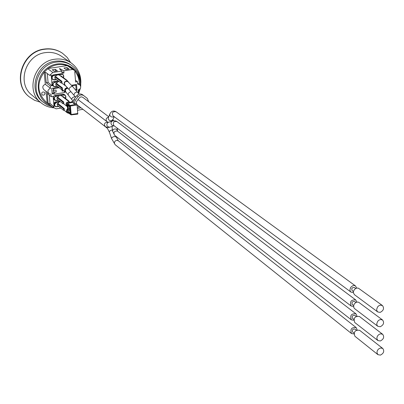 <?xml version="1.0" encoding="UTF-8"?>
<svg xmlns="http://www.w3.org/2000/svg" width="404" height="404" viewBox="0 0 404 404"><rect width="100%" height="100%" fill="white"/><g stroke="black" fill="none" stroke-linecap="round" stroke-linejoin="round"><path stroke-width="0.61" d="M82.608 97.172L81.032 96.819L79.704 97.531L76.644 101.424L76.164 103.56L74.341 103.934L73.063 102.939L73.018 102.424L74.296 103.419L75.24 100.323L73.957 99.339L73.018 102.424M68.382 113.241L67.21 112.761L66.433 111.413L66.69 109.802L67.589 108.807M67.609 109.029L66.599 110.812L67.392 112.64M58.019 103.545L64.266 108.6L63.433 108.732L57.201 103.671L58.019 103.545L58.984 102.091L60.307 101.591M64.266 108.6L64.408 110.191L63.574 110.327L63.433 108.732M57.201 103.671L57.343 105.247L63.574 110.327M57.792 97.324L63.686 102.01L62.852 102.141L56.974 97.455L57.792 97.324L58.762 95.869L61.039 95.511L69.958 102.404M67.392 106.55L66.65 106.161C65.352 103 66.392 101.692 69.766 102.232M69.639 102.399L69.639 102.399C66.544 101.899 65.589 103.101 66.781 105.999L66.857 106.055M63.686 102.01L63.827 103.611L62.994 103.742L57.115 99.036L56.974 97.455M62.852 102.141L62.994 103.742M69.049 101.672L69.008 101.162L63.049 96.495L62.549 96.571M69.008 101.162L68.498 101.242M65.66 85.794L64.892 85.426C63.484 82.275 64.483 80.926 67.907 81.381L68.584 82.199M67.832 81.588L67.781 81.552C64.645 81.133 63.726 82.371 65.019 85.254L65.069 85.294M55.611 76.614L61.857 81.295L61.024 81.426L54.782 76.74L55.611 76.614L56.58 75.149L58.868 74.801L67.907 81.381M61.857 81.295L62.004 82.911L61.166 83.042L61.024 81.426M67.251 80.896L67.21 80.472L66.766 80.537M54.782 76.74L54.924 78.336L61.166 83.042M67.21 80.472L60.888 75.806L60.449 75.876M56.555 83.451L62.448 87.956L61.61 88.087L55.727 83.583L56.555 83.451L57.52 81.992L59.105 81.492M66.296 92.491L65.458 92.092C63.983 89.728 64.655 88.249 67.463 87.663M67.695 87.921C64.943 88.239 64.236 89.572 65.584 91.925L66.094 92.319C64.741 90.107 65.377 88.754 67.998 88.259M62.448 87.956L62.59 89.567L61.751 89.698L55.868 85.173L55.727 83.583M61.61 88.087L61.751 89.698M353.838 319.377L352.495 318.337C351.722 316.14 352.495 315.14 354.813 315.332L356.161 316.367M354.025 333.128L352.662 332.043C351.924 329.851 352.702 328.861 355 329.073L356.373 330.154M382.8 348.5L359.605 330.285C354.995 329.866 353.429 331.851 354.899 336.249L377.942 354.661L380.401 355.111C383.744 353.369 384.542 351.162 382.8 348.5L380.765 347.985L379.25 348.526L377.957 349.672L377.144 351.192L376.967 352.793L377.942 354.661M353.646 305.525L352.323 304.525C351.52 302.328 352.283 301.313 354.621 301.485L355.944 302.48M382.588 319.998L358.621 302.212L357.192 302.061L355.712 302.611L354.47 303.752L353.712 305.262L353.778 307.55L354.611 308.656L377.826 326.306L380.24 326.74C383.654 324.952 384.436 322.705 382.588 319.998L380.512 319.519L378.992 320.094L377.715 321.271L376.775 323.649L376.983 325.175L377.826 326.306M353.455 291.562L352.157 290.607C351.318 288.406 352.071 287.38 354.424 287.527L355.727 288.481M356.651 288.113L355.55 285.981L354.247 285.497L352.753 285.719L350.798 287.239L349.93 289.552L350.162 291.042L351.015 292.137L353.379 292.552M357.161 329.856L356.166 327.583C351.571 327.159 350.01 329.139 351.48 333.517L353.914 333.967M356.823 302.136L355.757 299.955C351.096 299.622 349.566 301.647 351.167 306.035L353.561 306.464M356.995 316.049L355.964 313.822C351.334 313.443 349.788 315.443 351.323 319.832L353.737 320.266M382.482 305.576L358.414 288.183L356.974 288.052L355.49 288.618L354.257 289.779L353.515 291.299L353.414 292.88L354.47 294.698L377.77 311.964L380.159 312.383C383.608 310.575 384.381 308.308 382.482 305.576L380.381 305.111L378.861 305.707L377.589 306.904L376.674 309.302L376.907 310.838L377.77 311.964M382.694 334.305L359.414 316.468C354.768 316.09 353.217 318.105 354.752 322.503L377.881 340.542L380.321 340.981C383.699 339.219 384.487 336.992 382.694 334.305L380.639 333.805L379.124 334.366L377.836 335.527L377.038 337.067L376.881 338.673L377.881 340.542M61.873 71.841L63.963 72.993L61.999 73.291L61.807 71.099L59.433 68.7L59.822 68.64L63.771 70.806L72.7 69.453L76.23 71.331L74.735 71.558L75.619 81.997L77.467 81.709L77.669 84.123L79.613 84.618C81.401 86.905 80.916 88.708 78.164 90.021L78.366 92.43L77.699 92.536M76.144 90.698L75.871 85.148L75.255 84.699L76.518 84.502L76.982 90.011L76.29 90.117M65.165 91.87L64.549 91.966M71.553 85.274L75.255 84.699M71.973 85.759L75.871 85.148M63.771 70.806L63.963 72.993M76.23 71.331L72.331 68.599M69.135 69.079L66.084 69.538L63.953 68.018L66.988 67.559L69.135 69.079M53.914 90.38L53.495 88.577L53.656 90.365L56.075 90.042L56.257 92.021L54.091 92.359L53.308 91.925L53.131 89.946L53.656 90.365M52.076 92.592L53.469 93.703L52.192 93.905L51.687 88.365L52.969 88.163L53.495 88.577M53.838 92.344L54 94.122L53.469 93.703M64.332 91.228L64.448 92.536L54.252 94.137L54.091 92.359M63.822 90.834L62.14 91.097L62.014 89.658M53.752 88.592L59.211 87.744M64.448 92.536L64.489 91.344L64.595 92.471M63.393 90.506L62.14 91.097M54 94.122L54.252 94.137M56.257 92.021L53.308 91.925M56.373 79.426L53.187 79.633L52.464 78.992L51.904 77.629L52.687 79.563L51.429 77.826L51.975 83.795L52.177 82.689L53.121 81.714L58.221 80.82M47.263 73.543L48.081 82.477L52.141 85.628L50.268 85.921L46.228 82.759L45.293 72.614L45.627 72.306L49.672 75.366L52.823 72.462L61.807 71.099M51.975 83.795L52.853 84.476L53.616 86.39L52.737 85.709L52.025 84.391L52.141 85.628M52.161 77.644L52.449 76.467L53.702 75.331L53.171 74.937L52.146 75.402L51.379 77.23L51.187 75.134L49.672 75.366M58.469 100.121L55.565 100.404L54.161 98.945L54.838 100.227L53.954 99.515L53.283 98.238L53.818 104.141L54.025 103.045L54.964 102.076L59.807 101.192M58.671 106.328L55.797 106.611L54.399 105.161L55.055 106.424L53.873 104.727L54.06 106.792L50.005 103.444L48.137 103.485L47.212 93.45L51.252 96.707L53.116 96.415L53.227 97.647L53.676 96.157L54.793 95.41L62.842 94.127L64.266 94.486L65.17 95.182L63.817 95.071L64.948 95.288L65.655 96.182L65.463 98.384M49.237 95.081L50.005 103.444M53.171 74.937L61.044 73.74L62.968 74.462L61.585 74.134L58.171 74.654M52.969 88.163L58.62 87.284M54.06 106.792L52.56 107.03L48.52 103.682M60.827 108.085L56.111 108.848L52.56 107.03M59.822 68.64L59.868 69.14M57.388 70.852L54.318 71.316L52.242 69.781L55.292 69.321L57.388 70.852M42.132 94.874C43.713 95.546 44.652 95.001 44.955 93.238L44.374 92.132M44.965 93.248C44.662 95.011 43.723 95.556 42.137 94.879C41.233 92.622 41.981 91.708 44.384 92.137L44.965 93.248M48.081 82.477L46.228 82.759M75.472 80.27L77.467 81.709M45.96 91.319L47.228 102.727L45.703 101.591C37.067 92.642 36.623 82.754 44.379 71.922L47.829 68.746C54.116 64.367 60.671 63.383 67.488 65.791L72.326 68.528M47.829 68.746L52.823 72.462M44.379 71.922L45.293 72.614M51.252 96.707L51.03 94.283L48.924 93.703C47.243 91.39 47.763 89.602 50.49 88.35L50.268 85.921M47.228 102.727L48.137 103.485M55.459 71.144L55.292 69.321M67.145 69.377L66.988 67.559M76.982 90.011L76.235 89.456M48.924 93.703L43.773 89.557C42.102 87.269 42.617 85.507 45.309 84.274L50.49 88.35M45.309 84.274L44.188 72.144M67.488 65.791L72.7 69.453M48.182 68.488L67.104 65.645M67.796 65.918L71.089 67.67M75.154 71.493C78.012 75.225 79.386 79.522 79.285 84.38M78.361 89.976L78.204 90.486M47 102.54L45.591 101.5M75.25 71.478L77.088 74.215L78.437 77.25L79.26 80.497L79.532 84.557M78.689 89.87L78.265 91.198M80.699 86.411L80.81 81.477C80.073 74.447 76.831 68.983 71.084 65.094C66.675 62.342 61.802 61.332 56.469 62.059C37.9 63.963 28.952 90.622 42.91 102L42.354 101.555C27.719 90.541 36.395 63.135 55.287 61.216C60.903 60.464 65.973 61.615 70.503 64.675L71.654 65.473M77.694 73.513L79.214 78.831L79.371 84.441M54.141 107.843C49.101 107.54 44.667 105.808 40.829 102.636C25.134 90.743 34.502 61.287 54.828 59.231C60.842 58.428 66.281 59.656 71.144 62.918C77.563 67.635 80.805 74.109 80.871 82.335M71.084 65.094L71.725 65.524M80.33 85.395L80.31 82.037C79.341 66.236 59.62 58.014 46.824 68.448C33.684 78.447 36.153 100.434 50.732 105.52M78.32 93.243L79.724 89.213M71.144 62.918L61.494 56.262C56.722 53.06 51.389 51.848 45.49 52.621C25.583 54.596 16.458 83.401 31.866 95.081L40.829 102.636M62.352 53.166L62.211 53.065C56.883 49.535 50.944 48.202 44.39 49.056C22.094 51.242 11.807 83.451 28.967 96.617L29.103 96.728M40.344 102.227L34.436 100.237L29.234 96.839C12.059 83.668 22.356 51.439 44.667 49.253C51.222 48.394 57.171 49.727 62.499 53.262L67.15 57.383L70.624 62.559M82.931 109.302L77.598 110.257M73.957 99.339L76.841 95.652L78.129 96.627C79.871 94.768 81.754 94.445 83.785 95.652L87.274 98.404L88.693 101.732M78.129 96.627L75.24 100.323M74.296 103.419L74.341 103.934M81.042 107.838L77.442 108.418M69.968 110.459L68.736 110.661L68.897 112.499L70.124 112.302M83.704 95.597L82.482 94.682C80.457 93.475 78.573 93.799 76.841 95.652M77.341 107.222L79.75 106.833M68.897 112.499L67.635 111.479L67.473 109.646L69.443 109.327M67.473 109.646L68.736 110.661M76.164 103.56L76.841 104.086L77.159 105.085L77.745 114.105L71.119 114.862M69.306 108.504L69.498 108.176M69.751 107.994L69.291 108.55L69.493 109.373L69.347 109.045M67.19 103.899L69.781 106.04L70.508 114.443L71.154 114.494L70.427 106.085L70.225 105.449L69.781 106.04L77.159 105.085M67.862 111.661L68.089 112.671L71.074 114.888L77.745 114.105M77.871 113.484L71.154 114.494L71.074 114.888L68.089 112.671M67.549 103.419L67.17 103.949L67.66 109.615L67.19 103.985L67.63 103.394L73.013 102.293M73.008 102.257L67.594 103.379L70.225 105.449L76.841 104.086M67.837 111.645L67.912 112.262M107.989 122.452L107.878 122.392C104.692 122.316 103.778 123.7 105.136 126.538L77.114 104.767M54.656 105.176L54.601 104.591L56.206 102.535L58.984 102.091M61.039 95.511L63.817 95.071M54.419 98.96L54.469 97.571L55.222 96.607L58.762 95.869M58.868 74.801L61.862 74.356L62.797 74.599L63.559 75.7L63.372 77.639M53.777 75.578L56.58 75.149M57.287 86.259L54.131 86.471L53.318 85.663L53.101 84.29L53.394 83.315L54.146 82.613L57.52 81.992M108.585 117.216L108.237 117.251C105.984 118.251 105.535 119.695 106.878 121.589M106.701 127.311L107.434 128.341M78.644 105.954L107.413 128.326L109.332 132.073M75.629 97.202L68.973 89.395C69.508 87.567 70.7 86.577 72.543 86.426L77.189 91.93L75.078 92.632L73.775 95.011M355.55 285.981L116.039 111.741C112.65 111.347 111.65 112.711 113.044 115.832L351.015 292.137M109.979 113.686L109.782 114.18C109.747 116.064 110.787 117.019 112.903 117.044L114.009 116.544M108.494 117.458L108.307 117.928C108.272 119.806 109.307 120.756 111.408 120.781L113.125 119.301L114.175 116.67M72.543 86.426L67.882 81.623C64.746 81.209 63.827 82.441 65.12 85.33L68.973 89.395M70.922 91.713C68.902 92.365 68.013 93.395 68.256 94.799L68.286 94.839M75.038 96.551L72.619 97.505L71.776 98.758L71.862 99.631L66.094 92.319M356.166 327.583L118.276 140.749L116.544 140.329C114.282 141.344 113.817 142.799 115.15 144.688L351.48 333.517M118.256 140.733L116.322 137.012L114.367 136.476L112.817 137.007L111.746 137.865L111.555 138.542L115.15 144.688M112.403 129.866L110.156 130.674L109.287 131.81L111.555 138.542M67.625 109.181L66.801 110.378L66.817 111.787L67.443 112.681L69.044 113.443M355.757 299.955L116.948 121.579C113.575 121.15 112.559 122.493 113.903 125.619L351.167 306.035M112.585 120.937L112.16 121.079C110.555 122.533 110.651 124.053 112.438 125.634L114.064 125.74M108.317 122.351L107.893 122.493C106.095 124.851 106.621 126.427 109.479 127.225L113.726 125.841M72.018 101.672L71.377 102.596M69.665 102.424C66.62 102.096 65.706 103.328 66.928 106.116L67.382 106.429M355.964 313.822L117.382 131.053C114.175 130.982 113.246 132.381 114.605 135.239L351.323 319.832M117.71 131.26L116.519 129.224C114.357 128.613 113.034 129.219 112.549 131.053L112.59 131.361M65.731 96.571L65.17 95.182L65.872 96.521M51.429 77.826L52.217 78.245M57.232 74.796L53.267 75.452L52.222 76.321L51.904 77.629L51.379 77.23M56.535 79.548L54.141 79.916L52.687 79.563L54.156 79.765M61.66 74.376L61.044 73.74M63.59 75.902L62.968 74.462L63.731 75.836L63.64 76.497M63.726 75.851L63.479 77.714L63.776 76.452M53.161 85.087L52.025 84.391M53.111 84.492L52.843 84.249L53.171 83.168L54.646 82.179L53.762 81.502M54.722 82.426L54.646 82.179L58.181 81.633M55.085 86.749L57.444 86.385L55.07 86.759L53.616 86.39L55.101 86.602M59.656 101.727L56.131 102.293L56.206 102.535M56.575 106.666L55.055 106.424L56.55 106.818L58.817 106.449M55.6 101.864L56.131 102.293L54.661 103.278L54.338 104.348L54.601 104.591M53.818 104.141L54.348 104.57L54.399 105.161L53.873 104.727M65.564 98.46L65.786 97.162M65.549 98.455L65.923 97.112M56.348 100.46L54.838 100.227L56.318 100.611L58.625 100.248L56.333 100.601M59.428 95.511L55.898 96.066L55.974 96.309M62.842 94.127L63.741 94.829L60.327 95.369M54.363 98.369L54.161 98.945L53.283 98.238M55.015 95.364L55.898 96.066L54.56 96.864L54.111 98.354L53.227 97.647M69.887 109.535L69.306 108.575L69.842 108.999M69.781 108.348L69.756 108.025M70.17 112.57L69.725 107.449M69.73 107.53L69.326 106.252L67.746 104.995L69.478 106.565M69.533 106.611L69.326 106.252M67.746 104.995L67.852 109.58M68.17 105.525L68.165 105.813L67.524 105.767M68.251 111.979L69.948 113.418L70.19 112.913M69.948 113.418L70.175 112.65M68.483 109.479L68.165 105.813L68.473 105.767M70.155 112.635L69.806 112.352M78.073 99.601L107.999 122.442M64.115 110.242L67.21 112.761M63.519 103.656L66.65 106.161M61.635 82.966L64.892 85.426M62.241 89.622L65.458 92.092M65.276 85.658L66.327 86.446M82.648 97.197L108.762 116.776M112.837 119.968L113.817 120.705M77.189 91.93L79.108 94.107M116.039 111.741C113.332 110.277 111.246 111.09 109.782 114.18L108.368 117.781M112.923 119.791L112.125 121.089M108.348 122.341L106.959 121.649M73.094 101.202L71.862 99.631M79.139 106.358L78.255 107.07M116.115 136.416L116.286 136.916M116.948 121.579C115.918 120.806 114.322 120.639 112.16 121.079L107.964 122.468M109.454 127.23C108.822 127.75 107.383 127.518 105.136 126.538M73.058 101.157L69.786 102.515M114.605 135.239L112.549 131.053L111.979 126.407M117.231 128.149L117.524 130.426M54.126 79.926L56.54 79.553M58.822 106.454L56.55 106.818M77.588 83.143L79.613 84.618M42.91 102L47.339 105.07L52.419 106.914M78.603 93.556L80.361 88.38M62.499 53.262L62.211 53.065M29.234 96.839L28.967 96.617M83.785 95.652L82.482 94.682M69.902 109.701L69.493 109.373M70.19 112.984L69.503 106.585"/></g></svg>
